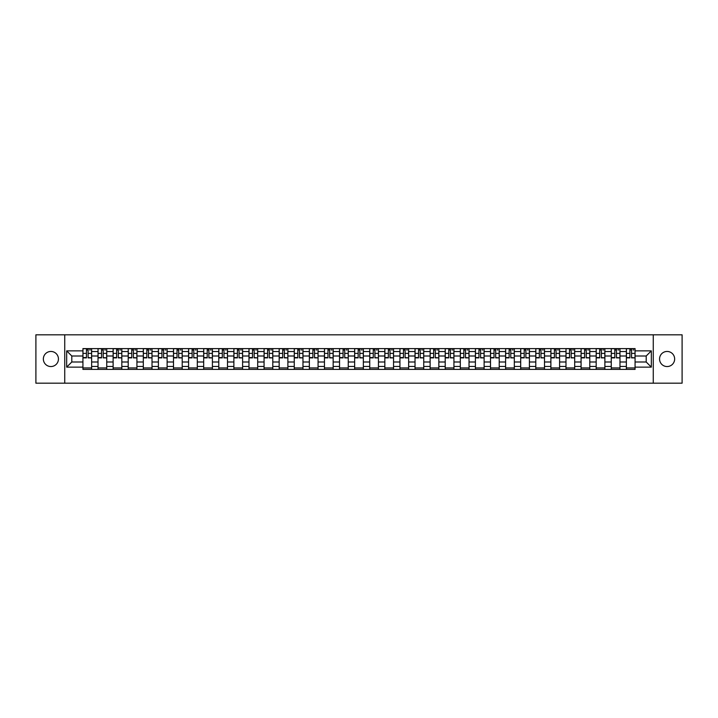 <?xml version="1.0" encoding="UTF-8"?>
<svg xmlns="http://www.w3.org/2000/svg" width="718" height="718" viewBox="0 0 718 718"><rect width="100%" height="100%" fill="white"/><g stroke="black" fill="none" stroke-linecap="round" stroke-linejoin="round"><path stroke-width="1.08" d="M667.103 351.452A7.548 7.548 0 0 0 659.555 359A7.548 7.548 0 0 0 667.103 366.548A7.548 7.548 0 0 0 674.651 359A7.548 7.548 0 0 0 667.103 351.452M50.897 351.452A7.548 7.548 0 0 0 43.349 359A7.548 7.548 0 0 0 50.897 366.548A7.548 7.548 0 0 0 58.445 359A7.548 7.548 0 0 0 50.897 351.452M653.263 383.188L682.1 383.188L682.1 334.812L35.9 334.812L35.9 383.188L653.263 383.188L653.263 334.812M98.025 369.402L98.025 351.551L91.635 351.551L91.635 369.402M91.635 351.551L91.635 348.598M98.025 351.551L98.025 348.598M106.731 348.598L106.731 369.402M113.121 369.402L113.121 348.598M121.827 348.598L121.827 369.402M128.217 369.402L128.217 348.598M136.923 348.598L136.923 369.402M143.313 369.402L143.313 348.598M152.019 348.598L152.019 369.402M158.409 369.402L158.409 348.598M167.114 348.598L167.114 369.402M173.505 369.402L173.505 348.598M182.21 348.598L182.21 369.402M188.592 369.402L188.592 348.598M197.306 348.598L197.306 369.402M203.688 369.402L203.688 348.598M212.402 348.598L212.402 369.402M218.784 369.402L218.784 348.598M227.498 348.598L227.498 369.402M233.88 369.402L233.88 348.598M242.594 348.598L242.594 369.402M248.975 369.402L248.975 348.598M257.69 348.598L257.69 369.402M264.071 369.402L264.071 348.598M272.786 348.598L272.786 369.402M279.167 369.402L279.167 348.598M287.873 348.598L287.873 369.402M294.263 369.402L294.263 348.598M302.969 348.598L302.969 369.402M309.359 369.402L309.359 348.598M318.065 348.598L318.065 369.402M324.455 369.402L324.455 348.598M333.161 348.598L333.161 369.402M339.551 369.402L339.551 348.598M348.257 348.598L348.257 369.402M354.647 369.402L354.647 348.598M363.353 348.598L363.353 369.402M369.743 369.402L369.743 348.598M378.449 348.598L378.449 369.402M384.839 369.402L384.839 348.598M393.545 348.598L393.545 369.402M399.935 369.402L399.935 348.598M408.641 348.598L408.641 369.402M415.031 369.402L415.031 348.598M423.737 348.598L423.737 369.402M430.127 369.402L430.127 348.598M438.833 348.598L438.833 369.402M445.214 369.402L445.214 348.598M453.929 348.598L453.929 369.402M460.31 369.402L460.31 348.598M469.025 348.598L469.025 369.402M475.406 369.402L475.406 348.598M484.12 348.598L484.12 369.402M490.502 369.402L490.502 348.598M499.216 348.598L499.216 369.402M505.598 369.402L505.598 348.598M514.312 348.598L514.312 369.402M520.694 369.402L520.694 348.598M529.408 348.598L529.408 369.402M535.79 369.402L535.79 348.598M544.495 348.598L544.495 369.402M550.885 369.402L550.885 348.598M559.591 348.598L559.591 369.402M565.981 369.402L565.981 348.598M574.687 348.598L574.687 369.402M581.077 369.402L581.077 348.598M589.783 348.598L589.783 369.402M596.173 369.402L596.173 348.598M604.879 348.598L604.879 369.402M611.269 369.402L611.269 348.598M619.975 348.598L619.975 369.402M626.365 369.402L626.365 348.598M626.365 361.998L619.975 361.998M611.269 361.998L604.879 361.998M596.173 361.998L589.783 361.998M581.077 361.998L574.687 361.998M565.981 361.998L559.591 361.998M550.885 361.998L544.495 361.998M535.79 361.998L529.408 361.998M520.694 361.998L514.312 361.998M505.598 361.998L499.216 361.998M490.502 361.998L484.12 361.998M475.406 361.998L469.025 361.998M460.31 361.998L453.929 361.998M445.214 361.998L438.833 361.998M430.127 361.998L423.737 361.998M415.031 361.998L408.641 361.998M399.935 361.998L393.545 361.998M384.839 361.998L378.449 361.998M369.743 361.998L363.353 361.998M354.647 361.998L348.257 361.998M339.551 361.998L333.161 361.998M324.455 361.998L318.065 361.998M309.359 361.998L302.969 361.998M294.263 361.998L287.873 361.998M279.167 361.998L272.786 361.998M264.071 361.998L257.69 361.998M248.975 361.998L242.594 361.998M233.88 361.998L227.498 361.998M218.784 361.998L212.402 361.998M203.688 361.998L197.306 361.998M188.592 361.998L182.21 361.998M173.505 361.998L167.114 361.998M158.409 361.998L152.019 361.998M143.313 361.998L136.923 361.998M128.217 361.998L121.827 361.998M113.121 361.998L106.731 361.998M98.025 361.998L91.635 361.998M626.365 356.002L619.975 356.002M611.269 356.002L604.879 356.002M596.173 356.002L589.783 356.002M581.077 356.002L574.687 356.002M565.981 356.002L559.591 356.002M550.885 356.002L544.495 356.002M535.79 356.002L529.408 356.002M520.694 356.002L514.312 356.002M505.598 356.002L499.216 356.002M490.502 356.002L484.12 356.002M475.406 356.002L469.025 356.002M460.31 356.002L453.929 356.002M445.214 356.002L438.833 356.002M430.127 356.002L423.737 356.002M415.031 356.002L408.641 356.002M399.935 356.002L393.545 356.002M384.839 356.002L378.449 356.002M369.743 356.002L363.353 356.002M354.647 356.002L348.257 356.002M339.551 356.002L333.161 356.002M324.455 356.002L318.065 356.002M309.359 356.002L302.969 356.002M294.263 356.002L287.873 356.002M279.167 356.002L272.786 356.002M264.071 356.002L257.69 356.002M248.975 356.002L242.594 356.002M233.88 356.002L227.498 356.002M218.784 356.002L212.402 356.002M203.688 356.002L197.306 356.002M188.592 356.002L182.21 356.002M173.505 356.002L167.114 356.002M158.409 356.002L152.019 356.002M143.313 356.002L136.923 356.002M128.217 356.002L121.827 356.002M113.121 356.002L106.731 356.002M98.025 356.002L91.635 356.002M71.8 361.998L82.929 361.998L82.929 356.002L71.8 356.002L71.8 361.998L66.675 367.131L66.675 350.869L82.929 350.869L82.929 356.002M635.071 356.002L635.071 361.998L646.2 361.998L646.2 356.002L635.071 356.002L635.071 348.598L82.929 348.598L82.929 350.869M635.071 350.869L651.325 350.869L651.325 367.131L635.071 367.131L635.071 361.998M82.929 361.998L82.929 369.402L635.071 369.402L635.071 367.131M82.929 367.131L66.675 367.131M64.737 383.188L64.737 334.812M91.635 367.948L82.929 367.948M86.456 350.052L88.108 350.052M106.731 367.948L98.025 367.948M101.552 350.052L103.204 350.052M121.827 367.948L113.121 367.948M116.648 350.052L118.299 350.052M136.923 367.948L128.217 367.948M131.744 350.052L133.395 350.052M152.019 367.948L143.313 367.948M146.84 350.052L148.482 350.052M167.114 367.948L158.409 367.948M161.936 350.052L163.578 350.052M182.21 367.948L173.505 367.948M177.032 350.052L178.674 350.052M197.306 367.948L188.592 367.948M192.128 350.052L193.77 350.052M212.402 367.948L203.688 367.948M207.224 350.052L208.866 350.052M227.498 367.948L218.784 367.948M222.32 350.052L223.962 350.052M242.594 367.948L233.88 367.948M237.416 350.052L239.058 350.052M257.69 367.948L248.975 367.948M252.512 350.052L254.154 350.052M272.786 367.948L264.071 367.948M267.608 350.052L269.25 350.052M287.873 367.948L279.167 367.948M282.704 350.052L284.346 350.052M302.969 367.948L294.263 367.948M297.799 350.052L299.442 350.052M318.065 367.948L309.359 367.948M312.895 350.052L314.538 350.052M333.161 367.948L324.455 367.948M327.982 350.052L329.634 350.052M348.257 367.948L339.551 367.948M343.078 350.052L344.73 350.052M363.353 367.948L354.647 367.948M358.174 350.052L359.826 350.052M378.449 367.948L369.743 367.948M373.27 350.052L374.922 350.052M393.545 367.948L384.839 367.948M388.366 350.052L390.018 350.052M408.641 367.948L399.935 367.948M403.462 350.052L405.105 350.052M423.737 367.948L415.031 367.948M418.558 350.052L420.201 350.052M438.833 367.948L430.127 367.948M433.654 350.052L435.296 350.052M453.929 367.948L445.214 367.948M448.75 350.052L450.392 350.052M469.025 367.948L460.31 367.948M463.846 350.052L465.488 350.052M484.12 367.948L475.406 367.948M478.942 350.052L480.584 350.052M499.216 367.948L490.502 367.948M494.038 350.052L495.68 350.052M514.312 367.948L505.598 367.948M509.134 350.052L510.776 350.052M529.408 367.948L520.694 367.948M524.23 350.052L525.872 350.052M544.495 367.948L535.79 367.948M539.326 350.052L540.968 350.052M559.591 367.948L550.885 367.948M554.422 350.052L556.064 350.052M574.687 367.948L565.981 367.948M569.518 350.052L571.16 350.052M589.783 367.948L581.077 367.948M584.605 350.052L586.256 350.052M604.879 367.948L596.173 367.948M599.701 350.052L601.352 350.052M619.975 367.948L611.269 367.948M614.796 350.052L616.448 350.052M635.071 367.948L626.365 367.948M629.892 350.052L631.544 350.052M66.675 350.869L71.8 356.002M646.2 361.998L651.325 367.131M646.2 356.002L651.325 350.869M88.108 357.555L91.59 357.887L88.108 357.887L88.108 348.697L91.59 348.697L89.651 348.697M91.59 357.555L91.59 348.697M86.456 349.953L88.108 349.953M89.651 349.953L90.333 349.953M84.912 348.697L82.974 348.697L82.974 357.887L86.456 357.887L86.456 348.697L85.056 348.697M82.974 348.697L89.508 348.697M103.204 357.555L106.686 357.887L103.204 357.887L103.204 348.697L106.686 348.697L104.747 348.697M106.686 357.555L106.686 348.697M101.552 349.953L103.204 349.953M104.747 349.953L105.429 349.953M100.008 348.697L98.07 348.697L98.07 357.887L101.552 357.887L101.552 348.697L100.152 348.697M98.07 348.697L104.604 348.697M118.299 357.555L121.782 357.887L118.299 357.887L118.299 348.697L121.782 348.697L119.843 348.697M121.782 357.555L121.782 348.697M116.648 349.953L118.299 349.953M119.843 349.953L120.525 349.953M115.104 348.697L113.166 348.697L113.166 357.887L116.648 357.887L116.648 348.697L115.248 348.697M113.166 348.697L119.7 348.697M133.395 357.555L136.878 357.887L133.395 357.887L133.395 348.697L136.878 348.697L134.939 348.697M136.878 357.555L136.878 348.697M131.744 349.953L133.395 349.953M134.939 349.953L135.621 349.953M130.2 348.697L128.262 348.697L128.262 357.887L131.744 357.887L131.744 348.697L130.344 348.697M128.262 348.697L134.796 348.697M148.482 357.555L151.974 357.887L148.482 357.887L148.482 348.697L151.974 348.697L150.035 348.697M151.974 357.555L151.974 348.697M146.84 349.953L148.482 349.953M150.035 349.953L150.708 349.953M145.296 348.697L143.358 348.697L143.358 357.887L146.84 357.887L146.84 348.697L145.44 348.697M143.358 348.697L149.891 348.697M163.578 357.555L167.07 357.887L163.578 357.887L163.578 348.697L167.07 348.697L165.131 348.697M167.07 357.555L167.07 348.697M161.936 349.953L163.578 349.953M165.131 349.953L165.804 349.953M164.987 348.697L158.454 348.697L158.454 357.887L161.936 357.887L161.936 348.697L160.536 348.697M178.674 357.555L182.157 357.887L178.674 357.887L178.674 348.697L182.157 348.697L180.227 348.697M182.157 357.555L182.157 348.697M177.032 349.953L178.674 349.953M180.227 349.953L180.9 349.953M175.488 348.697L173.55 348.697L173.55 357.887L177.032 357.887L177.032 348.697L175.632 348.697M173.55 348.697L180.083 348.697M193.77 357.555L197.253 357.887L193.77 357.887L193.77 348.697L197.253 348.697L195.323 348.697M197.253 357.555L197.253 348.697M192.128 349.953L193.77 349.953M195.323 349.953L195.996 349.953M190.584 348.697L188.646 348.697L188.646 357.887L192.128 357.887L192.128 348.697L190.728 348.697M188.646 348.697L195.179 348.697M208.866 357.555L212.348 357.887L208.866 357.887L208.866 348.697L212.348 348.697L210.419 348.697M212.348 357.555L212.348 348.697M207.224 349.953L208.866 349.953M210.419 349.953L211.092 349.953M205.671 348.697L203.741 348.697L203.741 357.887L207.224 357.887L207.224 348.697L205.824 348.697M203.741 348.697L210.275 348.697M223.962 357.555L227.444 357.887L223.962 357.887L223.962 348.697L227.444 348.697L225.515 348.697M227.444 357.555L227.444 348.697M222.32 349.953L223.962 349.953M225.515 349.953L226.188 349.953M220.767 348.697L218.837 348.697L218.837 357.887L222.32 357.887L222.32 348.697L220.92 348.697M218.837 348.697L225.371 348.697M239.058 357.555L242.54 357.887L239.058 357.887L239.058 348.697L242.54 348.697L240.611 348.697M242.54 357.555L242.54 348.697M237.416 349.953L239.058 349.953M240.611 349.953L241.284 349.953M235.863 348.697L233.933 348.697L233.933 357.887L237.416 357.887L237.416 348.697L236.007 348.697M233.933 348.697L240.458 348.697M254.154 357.555L257.636 357.887L254.154 357.887L254.154 348.697L257.636 348.697L255.707 348.697M257.636 357.555L257.636 348.697M252.512 349.953L254.154 349.953M255.707 349.953L256.38 349.953M250.959 348.697L249.029 348.697L249.029 357.887L252.512 357.887L252.512 348.697L251.103 348.697M249.029 348.697L255.554 348.697M269.25 357.555L272.732 357.887L269.25 357.887L269.25 348.697L272.732 348.697L270.803 348.697M272.732 357.555L272.732 348.697M267.608 349.953L269.25 349.953M270.803 349.953L271.476 349.953M266.055 348.697L264.125 348.697L264.125 357.887L267.608 357.887L267.608 348.697L266.199 348.697M264.125 348.697L270.65 348.697M284.346 357.555L287.828 357.887L284.346 357.887L284.346 348.697L287.828 348.697L285.89 348.697M287.828 357.555L287.828 348.697M282.704 349.953L284.346 349.953M285.89 349.953L286.572 349.953M281.151 348.697L279.221 348.697L279.221 357.887L282.704 357.887L282.704 348.697L281.294 348.697M279.221 348.697L285.746 348.697M299.442 357.555L302.924 357.887L299.442 357.887L299.442 348.697L302.924 348.697L300.986 348.697M302.924 357.555L302.924 348.697M297.799 349.953L299.442 349.953M300.986 349.953L301.668 349.953M296.247 348.697L294.308 348.697L294.308 357.887L297.799 357.887L297.799 348.697L296.39 348.697M294.308 348.697L300.842 348.697M314.538 357.555L318.02 357.887L314.538 357.887L314.538 348.697L318.02 348.697L316.082 348.697M318.02 357.555L318.02 348.697M312.895 349.953L314.538 349.953M316.082 349.953L316.764 349.953M311.343 348.697L309.404 348.697L309.404 357.887L312.895 357.887L312.895 348.697L311.486 348.697M309.404 348.697L315.938 348.697M329.634 357.555L333.116 357.887L329.634 357.887L329.634 348.697L333.116 348.697L331.178 348.697M333.116 357.555L333.116 348.697M327.982 349.953L329.634 349.953M331.178 349.953L331.86 349.953M326.439 348.697L324.5 348.697L324.5 357.887L327.982 357.887L327.982 348.697L326.582 348.697M324.5 348.697L331.034 348.697M344.73 357.555L348.212 357.887L344.73 357.887L344.73 348.697L348.212 348.697L346.273 348.697M348.212 357.555L348.212 348.697M343.078 349.953L344.73 349.953M346.273 349.953L346.956 349.953M341.535 348.697L339.596 348.697L339.596 357.887L343.078 357.887L343.078 348.697L341.678 348.697M339.596 348.697L346.13 348.697M359.826 357.555L363.308 357.887L359.826 357.887L359.826 348.697L363.308 348.697L361.369 348.697M363.308 357.555L363.308 348.697M358.174 349.953L359.826 349.953M361.369 349.953L362.051 349.953M356.631 348.697L354.692 348.697L354.692 357.887L358.174 357.887L358.174 348.697L356.774 348.697M354.692 348.697L361.226 348.697M374.922 357.555L378.404 357.887L374.922 357.887L374.922 348.697L378.404 348.697L376.465 348.697M378.404 357.555L378.404 348.697M373.27 349.953L374.922 349.953M376.465 349.953L377.147 349.953M371.727 348.697L369.788 348.697L369.788 357.887L373.27 357.887L373.27 348.697L371.87 348.697M369.788 348.697L376.322 348.697M390.018 357.555L393.5 357.887L390.018 357.887L390.018 348.697L393.5 348.697L391.561 348.697M393.5 357.555L393.5 348.697M388.366 349.953L390.018 349.953M391.561 349.953L392.243 349.953M386.822 348.697L384.884 348.697L384.884 357.887L388.366 357.887L388.366 348.697L386.966 348.697M384.884 348.697L391.418 348.697M405.105 357.555L408.596 357.887L405.105 357.887L405.105 348.697L408.596 348.697L406.657 348.697M408.596 357.555L408.596 348.697M403.462 349.953L405.105 349.953M406.657 349.953L407.33 349.953M401.918 348.697L399.98 348.697L399.98 357.887L403.462 357.887L403.462 348.697L402.062 348.697M399.98 348.697L406.514 348.697M420.201 357.555L423.692 357.887L420.201 357.887L420.201 348.697L423.692 348.697L421.753 348.697M423.692 357.555L423.692 348.697M418.558 349.953L420.201 349.953M421.753 349.953L422.426 349.953M417.014 348.697L415.076 348.697L415.076 357.887L418.558 357.887L418.558 348.697L417.158 348.697M415.076 348.697L421.61 348.697M435.296 357.555L438.779 357.887L435.296 357.887L435.296 348.697L438.779 348.697L436.849 348.697M438.779 357.555L438.779 348.697M433.654 349.953L435.296 349.953M436.849 349.953L437.522 349.953M432.11 348.697L430.172 348.697L430.172 357.887L433.654 357.887L433.654 348.697L432.254 348.697M430.172 348.697L436.706 348.697M450.392 357.555L453.875 357.887L450.392 357.887L450.392 348.697L453.875 348.697L451.945 348.697M453.875 357.555L453.875 348.697M448.75 349.953L450.392 349.953M451.945 349.953L452.618 349.953M447.197 348.697L445.268 348.697L445.268 357.887L448.75 357.887L448.75 348.697L447.35 348.697M445.268 348.697L451.801 348.697M465.488 357.555L468.971 357.887L465.488 357.887L465.488 348.697L468.971 348.697L467.041 348.697M468.971 357.555L468.971 348.697M463.846 349.953L465.488 349.953M467.041 349.953L467.714 349.953M462.293 348.697L460.364 348.697L460.364 357.887L463.846 357.887L463.846 348.697L462.446 348.697M460.364 348.697L466.897 348.697M480.584 357.555L484.067 357.887L480.584 357.887L480.584 348.697L484.067 348.697L482.137 348.697M484.067 357.555L484.067 348.697M478.942 349.953L480.584 349.953M482.137 349.953L482.81 349.953M477.389 348.697L475.46 348.697L475.46 357.887L478.942 357.887L478.942 348.697L477.542 348.697M475.46 348.697L481.993 348.697M495.68 357.555L499.163 357.887L495.68 357.887L495.68 348.697L499.163 348.697L497.233 348.697M499.163 357.555L499.163 348.697M494.038 349.953L495.68 349.953M497.233 349.953L497.906 349.953M492.485 348.697L490.556 348.697L490.556 357.887L494.038 357.887L494.038 348.697L492.629 348.697M490.556 348.697L497.08 348.697M510.776 357.555L514.259 357.887L510.776 357.887L510.776 348.697L514.259 348.697L512.329 348.697M514.259 357.555L514.259 348.697M509.134 349.953L510.776 349.953M512.329 349.953L513.002 349.953M507.581 348.697L505.651 348.697L505.651 357.887L509.134 357.887L509.134 348.697L507.725 348.697M505.651 348.697L512.176 348.697M525.872 357.555L529.354 357.887L525.872 357.887L525.872 348.697L529.354 348.697L527.416 348.697M529.354 357.555L529.354 348.697M524.23 349.953L525.872 349.953M527.416 349.953L528.098 349.953M522.677 348.697L520.747 348.697L520.747 357.887L524.23 357.887L524.23 348.697L522.821 348.697M520.747 348.697L527.272 348.697M540.968 357.555L544.45 357.887L540.968 357.887L540.968 348.697L544.45 348.697L542.512 348.697M544.45 357.555L544.45 348.697M539.326 349.953L540.968 349.953M542.512 349.953L543.194 349.953M537.773 348.697L535.843 348.697L535.843 357.887L539.326 357.887L539.326 348.697L537.917 348.697M535.843 348.697L542.368 348.697M556.064 357.555L559.546 357.887L556.064 357.887L556.064 348.697L559.546 348.697L557.608 348.697M559.546 357.555L559.546 348.697M554.422 349.953L556.064 349.953M557.608 349.953L558.29 349.953M552.869 348.697L550.93 348.697L550.93 357.887L554.422 357.887L554.422 348.697L553.013 348.697M550.93 348.697L557.464 348.697M571.16 357.555L574.642 357.887L571.16 357.887L571.16 348.697L574.642 348.697L572.704 348.697M574.642 357.555L574.642 348.697M569.518 349.953L571.16 349.953M572.704 349.953L573.386 349.953M567.965 348.697L566.026 348.697L566.026 357.887L569.518 357.887L569.518 348.697L568.109 348.697M566.026 348.697L572.56 348.697M586.256 357.555L589.738 357.887L586.256 357.887L586.256 348.697L589.738 348.697L587.8 348.697M589.738 357.555L589.738 348.697M584.605 349.953L586.256 349.953M587.8 349.953L588.482 349.953M583.061 348.697L581.122 348.697L581.122 357.887L584.605 357.887L584.605 348.697L583.204 348.697M581.122 348.697L587.656 348.697M601.352 357.555L604.834 357.887L601.352 357.887L601.352 348.697L604.834 348.697L602.896 348.697M604.834 357.555L604.834 348.697M599.701 349.953L601.352 349.953M602.896 349.953L603.578 349.953M598.157 348.697L596.218 348.697L596.218 357.887L599.701 357.887L599.701 348.697L598.3 348.697M596.218 348.697L602.752 348.697M616.448 357.555L619.93 357.887L616.448 357.887L616.448 348.697L619.93 348.697L617.992 348.697M619.93 357.555L619.93 348.697M614.796 349.953L616.448 349.953M617.992 349.953L618.674 349.953M613.253 348.697L611.314 348.697L611.314 357.887L614.796 357.887L614.796 348.697L613.396 348.697M611.314 348.697L617.848 348.697M631.544 357.555L635.026 357.887L631.544 357.887L631.544 348.697L635.026 348.697L633.088 348.697M635.026 357.555L635.026 348.697M629.892 349.953L631.544 349.953M633.088 349.953L633.77 349.953M628.349 348.697L626.41 348.697L626.41 357.887L629.892 357.887L629.892 348.697L628.492 348.697M626.41 348.697L632.944 348.697M611.269 351.551L604.879 351.551M596.173 351.551L589.783 351.551M581.077 351.551L574.687 351.551M565.981 351.551L559.591 351.551M550.885 351.551L544.495 351.551M535.79 351.551L529.408 351.551M520.694 351.551L514.312 351.551M505.598 351.551L499.216 351.551M490.502 351.551L484.12 351.551M475.406 351.551L469.025 351.551M460.31 351.551L453.929 351.551M445.214 351.551L438.833 351.551M430.127 351.551L423.737 351.551M415.031 351.551L408.641 351.551M399.935 351.551L393.545 351.551M384.839 351.551L378.449 351.551M369.743 351.551L363.353 351.551M354.647 351.551L348.257 351.551M339.551 351.551L333.161 351.551M324.455 351.551L318.065 351.551M309.359 351.551L302.969 351.551M294.263 351.551L287.873 351.551M279.167 351.551L272.786 351.551M264.071 351.551L257.69 351.551M248.975 351.551L242.594 351.551M233.88 351.551L227.498 351.551M218.784 351.551L212.402 351.551M203.688 351.551L197.306 351.551M188.592 351.551L182.21 351.551M173.505 351.551L167.114 351.551M158.409 351.551L152.019 351.551M143.313 351.551L136.923 351.551M128.217 351.551L121.827 351.551M113.121 351.551L106.731 351.551M626.365 351.551L619.975 351.551M611.269 366.449L604.879 366.449M596.173 366.449L589.783 366.449M581.077 366.449L574.687 366.449M565.981 366.449L559.591 366.449M550.885 366.449L544.495 366.449M535.79 366.449L529.408 366.449M520.694 366.449L514.312 366.449M505.598 366.449L499.216 366.449M490.502 366.449L484.12 366.449M475.406 366.449L469.025 366.449M460.31 366.449L453.929 366.449M445.214 366.449L438.833 366.449M430.127 366.449L423.737 366.449M415.031 366.449L408.641 366.449M399.935 366.449L393.545 366.449M384.839 366.449L378.449 366.449M369.743 366.449L363.353 366.449M354.647 366.449L348.257 366.449M339.551 366.449L333.161 366.449M324.455 366.449L318.065 366.449M309.359 366.449L302.969 366.449M294.263 366.449L287.873 366.449M279.167 366.449L272.786 366.449M264.071 366.449L257.69 366.449M248.975 366.449L242.594 366.449M233.88 366.449L227.498 366.449M218.784 366.449L212.402 366.449M203.688 366.449L197.306 366.449M188.592 366.449L182.21 366.449M173.505 366.449L167.114 366.449M158.409 366.449L152.019 366.449M143.313 366.449L136.923 366.449M128.217 366.449L121.827 366.449M113.121 366.449L106.731 366.449M98.025 366.449L91.635 366.449M626.365 366.449L619.975 366.449M88.108 353.391L91.59 353.391M82.974 357.555L86.456 357.555M82.974 353.391L86.456 353.391M103.204 353.391L106.686 353.391M98.07 357.555L101.552 357.555M98.07 353.391L101.552 353.391M118.299 353.391L121.782 353.391M113.166 357.555L116.648 357.555M113.166 353.391L116.648 353.391M133.395 353.391L136.878 353.391M128.262 357.555L131.744 357.555M128.262 353.391L131.744 353.391M148.482 353.391L151.974 353.391M143.358 357.555L146.84 357.555M143.358 353.391L146.84 353.391M163.578 353.391L167.07 353.391M158.454 357.555L161.936 357.555M158.454 353.391L161.936 353.391M178.674 353.391L182.157 353.391M173.55 357.555L177.032 357.555M173.55 353.391L177.032 353.391M193.77 353.391L197.253 353.391M188.646 357.555L192.128 357.555M188.646 353.391L192.128 353.391M208.866 353.391L212.348 353.391M203.741 357.555L207.224 357.555M203.741 353.391L207.224 353.391M223.962 353.391L227.444 353.391M218.837 357.555L222.32 357.555M218.837 353.391L222.32 353.391M239.058 353.391L242.54 353.391M233.933 357.555L237.416 357.555M233.933 353.391L237.416 353.391M254.154 353.391L257.636 353.391M249.029 357.555L252.512 357.555M249.029 353.391L252.512 353.391M269.25 353.391L272.732 353.391M264.125 357.555L267.608 357.555M264.125 353.391L267.608 353.391M284.346 353.391L287.828 353.391M279.221 357.555L282.704 357.555M279.221 353.391L282.704 353.391M299.442 353.391L302.924 353.391M294.308 357.555L297.799 357.555M294.308 353.391L297.799 353.391M314.538 353.391L318.02 353.391M309.404 357.555L312.895 357.555M309.404 353.391L312.895 353.391M329.634 353.391L333.116 353.391M324.5 357.555L327.982 357.555M324.5 353.391L327.982 353.391M344.73 353.391L348.212 353.391M339.596 357.555L343.078 357.555M339.596 353.391L343.078 353.391M359.826 353.391L363.308 353.391M354.692 357.555L358.174 357.555M354.692 353.391L358.174 353.391M374.922 353.391L378.404 353.391M369.788 357.555L373.27 357.555M369.788 353.391L373.27 353.391M390.018 353.391L393.5 353.391M384.884 357.555L388.366 357.555M384.884 353.391L388.366 353.391M405.105 353.391L408.596 353.391M399.98 357.555L403.462 357.555M399.98 353.391L403.462 353.391M420.201 353.391L423.692 353.391M415.076 357.555L418.558 357.555M415.076 353.391L418.558 353.391M435.296 353.391L438.779 353.391M430.172 357.555L433.654 357.555M430.172 353.391L433.654 353.391M450.392 353.391L453.875 353.391M445.268 357.555L448.75 357.555M445.268 353.391L448.75 353.391M465.488 353.391L468.971 353.391M460.364 357.555L463.846 357.555M460.364 353.391L463.846 353.391M480.584 353.391L484.067 353.391M475.46 357.555L478.942 357.555M475.46 353.391L478.942 353.391M495.68 353.391L499.163 353.391M490.556 357.555L494.038 357.555M490.556 353.391L494.038 353.391M510.776 353.391L514.259 353.391M505.651 357.555L509.134 357.555M505.651 353.391L509.134 353.391M525.872 353.391L529.354 353.391M520.747 357.555L524.23 357.555M520.747 353.391L524.23 353.391M540.968 353.391L544.45 353.391M535.843 357.555L539.326 357.555M535.843 353.391L539.326 353.391M556.064 353.391L559.546 353.391M550.93 357.555L554.422 357.555M550.93 353.391L554.422 353.391M571.16 353.391L574.642 353.391M566.026 357.555L569.518 357.555M566.026 353.391L569.518 353.391M586.256 353.391L589.738 353.391M581.122 357.555L584.605 357.555M581.122 353.391L584.605 353.391M601.352 353.391L604.834 353.391M596.218 357.555L599.701 357.555M596.218 353.391L599.701 353.391M616.448 353.391L619.93 353.391M611.314 357.555L614.796 357.555M611.314 353.391L614.796 353.391M631.544 353.391L635.026 353.391M626.41 357.555L629.892 357.555M626.41 353.391L629.892 353.391"/></g></svg>
